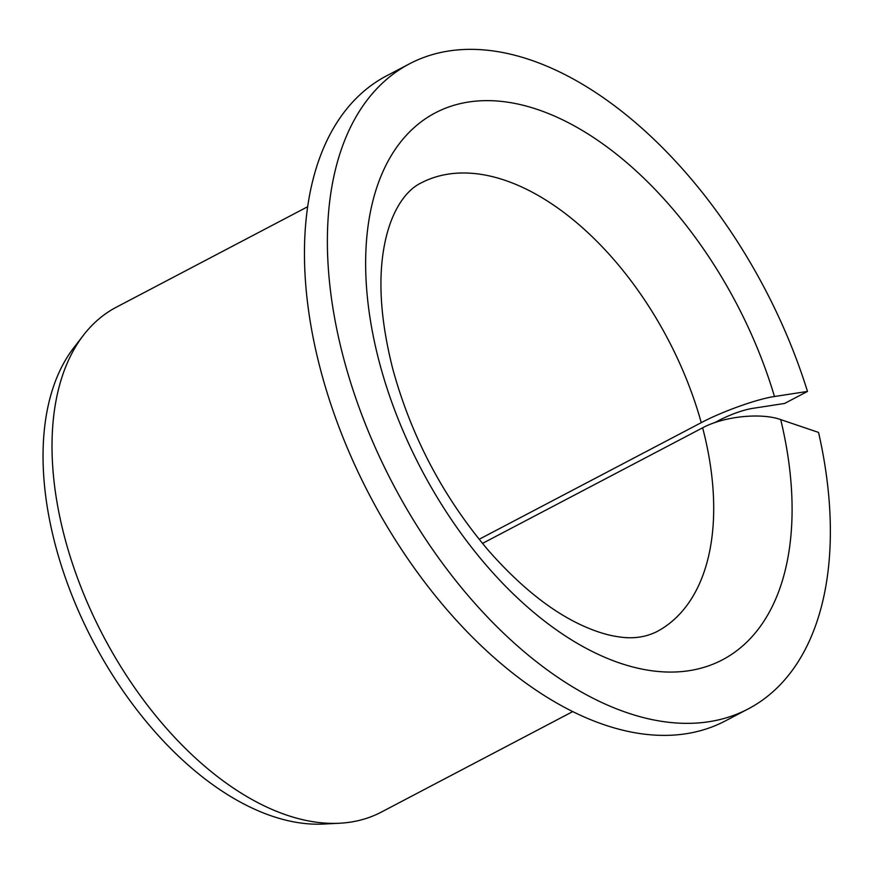 <?xml version="1.0" encoding="UTF-8"?>
<svg xmlns="http://www.w3.org/2000/svg" width="874" height="874" viewBox="0 0 874 874"><rect width="100%" height="100%" fill="white"/><g stroke="black" fill="none" stroke-linecap="round" stroke-linejoin="round"><path stroke-width="1.31" d="M482.481 543.409L702.63 427.812C723.748 416.319 761.057 412.495 780.711 419.607A308.872 178.045 -117.7 0 1 543.147 620.016A308.872 178.045 -117.7 0 1 411.053 130.466A308.872 178.045 -117.7 0 1 774.473 396.512C757.397 398.937 722.416 411.392 701.243 422.666L479.127 539.302M714.517 422.732L720.187 419.749C731.56 414.112 742.015 410.376 751.553 408.54L784.568 403.46L807.489 391.432A364.305 210 -117.7 0 0 409.502 63.813A364.305 210 -117.7 0 0 392.939 483.978A364.305 210 -117.7 0 0 748.231 708.901A364.305 210 -117.7 0 0 818.545 432.422L780.711 419.607M748.231 708.901L725.311 720.93A364.305 210 -117.7 0 1 370.019 496.017A364.305 210 -117.7 0 1 386.581 75.841L409.502 63.813M807.489 391.432L774.473 396.512M572.754 711.589L381.381 812.077A285.11 164.345 -117.7 0 1 339.582 823.232A285.11 164.345 -117.7 0 1 103.329 636.054A285.11 164.345 -117.7 0 1 83.38 335.299A285.11 164.345 -117.7 0 1 116.297 307.222L307.659 206.734M339.582 823.232L323.62 824.051A278.194 160.357 -117.7 0 1 93.114 641.418A278.194 160.357 -117.7 0 1 73.635 347.961L83.38 335.299M702.63 427.812A253.427 146.089 -117.7 0 1 656.571 631.793C644.957 637.43 632.164 639.08 618.169 636.742C607.496 635.267 595.489 631.498 582.139 625.445C551.385 611.33 520.336 586.552 489.003 551.123C443.391 497.524 411.283 436.705 392.699 368.664C381.009 322.473 378.027 282.531 383.752 248.839C390.754 207.739 408.322 188.992 420.94 183.037A253.427 146.089 -117.7 0 1 701.243 422.666"/></g></svg>
